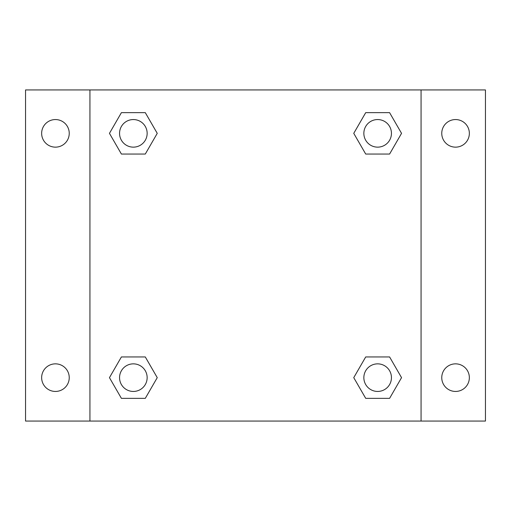 <?xml version="1.0" encoding="UTF-8"?>
<svg xmlns="http://www.w3.org/2000/svg" width="511" height="511" viewBox="0 0 511 511"><rect width="100%" height="100%" fill="white"/><g stroke="black" fill="none" stroke-linecap="round" stroke-linejoin="round"><path stroke-width="0.77" d="M25.55 89.936L485.45 89.936L485.45 421.064L25.55 421.064L25.55 89.936M455.557 119.555A13.797 13.797 0 0 1 469.353 133.352A13.797 13.797 0 0 1 455.557 147.149A13.797 13.797 0 0 1 441.76 133.352A13.797 13.797 0 0 1 455.557 119.555M455.557 363.851A13.797 13.797 0 0 1 469.353 377.648A13.797 13.797 0 0 1 455.557 391.445A13.797 13.797 0 0 1 441.76 377.648A13.797 13.797 0 0 1 455.557 363.851M55.444 363.851A13.797 13.797 0 0 1 69.241 377.648A13.797 13.797 0 0 1 55.444 391.445A13.797 13.797 0 0 1 41.647 377.648A13.797 13.797 0 0 1 55.444 363.851M55.444 119.555A13.797 13.797 0 0 1 69.241 133.352A13.797 13.797 0 0 1 55.444 147.149A13.797 13.797 0 0 1 41.647 133.352A13.797 13.797 0 0 1 55.444 119.555M121.401 356.953L145.296 356.953L157.247 377.648L145.296 398.344L121.401 398.344L109.456 377.648L121.401 356.953L145.296 356.953L121.401 356.953M365.704 112.656L389.599 112.656L401.544 133.352L389.599 154.047L365.704 154.047L353.753 133.352L365.704 112.656L389.599 112.656L365.704 112.656M89.936 421.064L89.936 89.936M421.064 89.936L421.064 421.064M121.401 112.656L145.296 112.656L157.247 133.352L145.296 154.047L121.401 154.047L109.456 133.352L121.401 112.656L145.296 112.656L121.401 112.656M365.704 356.953L389.599 356.953L401.544 377.648L389.599 398.344L365.704 398.344L353.753 377.648L365.704 356.953L389.599 356.953L365.704 356.953M389.599 398.344L365.704 398.344L389.599 398.344M391.445 377.648A13.797 13.797 0 0 0 370.75 365.704A13.797 13.797 0 0 0 370.75 389.599A13.797 13.797 0 0 0 391.445 377.648M145.296 398.344L121.401 398.344L145.296 398.344M147.149 377.648A13.797 13.797 0 0 0 126.453 365.704A13.797 13.797 0 0 0 126.453 389.599A13.797 13.797 0 0 0 147.149 377.648M389.599 154.047L365.704 154.047L389.599 154.047M391.445 133.352A13.797 13.797 0 0 0 370.75 121.401A13.797 13.797 0 0 0 370.75 145.296A13.797 13.797 0 0 0 391.445 133.352M145.296 154.047L121.401 154.047L145.296 154.047M147.149 133.352A13.797 13.797 0 0 0 126.453 121.401A13.797 13.797 0 0 0 126.453 145.296A13.797 13.797 0 0 0 147.149 133.352"/></g></svg>
